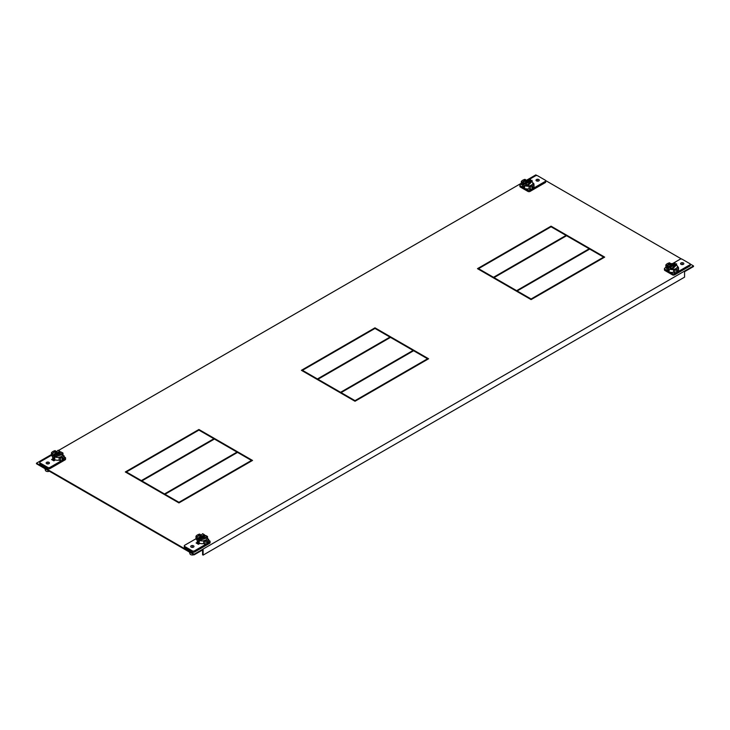 <?xml version="1.0" encoding="UTF-8"?>
<svg xmlns="http://www.w3.org/2000/svg" width="730" height="730" viewBox="0 0 730 730"><rect width="100%" height="100%" fill="white"/><g stroke="black" fill="none" stroke-linecap="round" stroke-linejoin="round"><path stroke-width="1.09" d="M184.288 545.858L184.288 547.071A1.506 0.867 0 0 0 184.726 547.692L192.319 552.072A1.506 0.867 0 0 0 194.454 552.072L209.665 543.293A1.506 0.867 0 0 0 210.103 542.673L210.103 541.459A1.506 0.867 180 0 1 209.665 542.08L207.192 543.503A6.871 3.969 0 0 0 208.671 542.235L208.671 539.288A6.871 3.969 180 0 1 207.192 540.565A6.871 3.969 180 0 1 204.984 541.414L203.67 540.656L203.67 543.604L204.984 544.361A6.871 3.969 0 0 0 207.192 543.503L194.454 550.858A1.506 0.867 180 0 1 192.319 550.858L184.726 546.478A1.506 0.867 180 0 1 184.288 545.858A1.506 0.867 180 0 1 184.726 545.246L195.987 538.749M197.155 543.567L198.551 542.764L197.155 543.567M197.127 539.817L195.987 539.16L195.987 536.221A6.871 3.969 180 0 1 197.465 534.944A6.871 3.969 180 0 1 199.664 534.095L200.978 535.008M208.671 540.273L209.665 540.848A1.506 0.867 180 0 1 210.103 541.459M191.187 545.794A1.633 0.94 0 0 0 190.703 546.469A1.633 0.94 0 0 0 191.716 547.336A1.633 0.94 0 0 0 193.496 547.135A1.633 0.94 0 0 0 193.979 546.469A1.633 0.94 0 0 0 192.966 545.593A1.633 0.94 0 0 0 191.187 545.794M197.684 542.052L196.105 542.965L198.405 544.288L199.983 543.385M204.984 544.361L204.984 541.414M207.192 541.377L206.426 542.582L207.192 543.02L207.849 541.76L207.192 541.377L207.849 541.76M206.426 542.582L207.192 543.02M203.67 540.656A5.201 3.002 0 0 0 206.006 539.881A5.201 3.002 0 0 0 207.357 538.53L208.671 539.288M197.301 537.134L195.987 536.221M200.978 534.853A5.201 3.002 0 0 0 198.651 535.628A5.201 3.002 0 0 0 197.301 536.979M189.481 552.099L189.955 553.814A2.418 1.396 0 0 0 190.63 554.581A2.418 1.396 0 0 0 193.915 554.654M203.67 540.811A5.201 3.002 180 0 1 199.463 540.419A5.201 3.002 180 0 1 198.651 540.036A5.201 3.002 180 0 1 197.985 539.561A5.201 3.002 180 0 1 197.127 537.91L197.127 540.702A5.201 3.002 0 0 0 198.651 542.819A5.201 3.002 0 0 0 203.67 543.604M198.003 541.067L198.651 542.335L199.427 541.888L198.651 540.702L198.003 541.067L198.651 540.702M197.127 537.91A5.201 3.002 180 0 1 201.38 534.953M204.345 535.136A5.201 3.002 180 0 1 205.687 535.61M204.345 534.67L204.345 535.884L197.985 539.561L197.985 538.348L202.648 533.694L204.345 534.67L197.985 538.348M198.651 542.335L199.427 541.888M199.463 539.205L205.823 535.528L207.521 536.514L199.463 539.205L199.463 540.419L207.521 537.727A5.201 3.002 180 0 1 207.53 537.91A5.201 3.002 180 0 1 207.402 538.567M207.521 536.514L207.521 537.727M198.669 543.303A3.659 2.117 0 0 0 198.934 543.987M690.197 264.014L693.5 265.921L693.5 266.532L684.567 271.688L684.567 277.154L203.113 555.11L203.113 549.654L194.18 554.809L36.5 463.778L36.5 463.167L51.447 454.534M198.861 542.938L197.684 543.877M53.144 460.42L54.321 459.489M198.907 429.486L125.323 471.963L178.941 502.915L252.525 460.438L198.907 429.486L198.907 430.089L125.852 472.273M251.996 460.74L198.907 430.089M374.983 327.825L301.399 370.311L355.017 401.263L428.601 358.777L374.983 327.825L374.983 328.436L301.928 370.612M428.072 359.087L374.983 328.436M551.059 226.172L477.475 268.658L531.093 299.61L604.677 257.124L551.059 226.172L551.059 226.775L478.004 268.959M604.148 257.425L551.059 226.775M526.549 180.237L535.82 174.89L537.024 175.583M545.657 180.565L681.564 259.031M58.491 450.465L521.33 183.248M693.5 265.921L194.18 554.207L36.5 463.167M52.615 460.119L54.011 459.316L52.615 460.119M194.18 554.809L194.18 554.207M203.113 555.11L202.593 554.809L202.593 549.955M517.159 291.562L517.159 290.96L589.694 249.085M478.533 269.26L478.533 268.658L493.507 277.3L493.507 277.911L494.037 277.61L516.639 290.659L516.639 291.261L517.159 290.96L531.093 298.999L603.619 257.124L603.619 257.726M531.093 298.999L531.093 299.61M493.507 277.3L566.042 235.425L566.042 236.036M494.037 278.212L494.037 277.61L566.571 235.726M516.639 290.659L589.165 248.775L589.165 249.386M341.083 393.224L341.083 392.612L413.618 350.738M302.457 370.913L302.457 370.311L317.431 378.961L317.431 379.563L317.961 379.262L340.563 392.311L340.563 392.913L341.083 392.612L355.017 400.651L427.543 358.777L427.543 359.388M355.017 400.651L355.017 401.263M317.431 378.961L389.966 337.087L389.966 337.689M317.961 379.865L317.961 379.262L390.495 337.388M340.563 392.311L413.089 350.437L413.089 351.039M165.007 494.876L165.007 494.274L237.542 452.39M126.381 472.575L126.381 471.963L141.355 480.614L141.355 481.225L141.885 480.915L164.487 493.964L164.487 494.575L165.007 494.274L178.941 502.313L251.467 460.438L251.467 461.041M178.941 502.313L178.941 502.915M141.355 480.614L213.89 438.739L213.89 439.341M164.487 493.964L237.013 452.089L237.013 452.7M141.885 481.526L141.885 480.915L214.419 439.04M39.748 462.409L39.748 463.623A1.506 0.867 0 0 0 40.186 464.243L47.779 468.623A1.506 0.867 0 0 0 49.914 468.623L65.125 459.845A1.506 0.867 0 0 0 65.563 459.225L65.563 458.011A1.506 0.867 180 0 1 65.125 458.632L62.652 460.055A6.871 3.969 0 0 0 64.13 458.787L64.13 455.839A6.871 3.969 180 0 1 62.652 457.117A6.871 3.969 180 0 1 60.444 457.965L60.444 460.913A6.871 3.969 0 0 0 62.652 460.055L49.914 467.41A1.506 0.867 180 0 1 47.779 467.41L40.186 463.03A1.506 0.867 180 0 1 39.748 462.409A1.506 0.867 180 0 1 40.186 461.798L51.447 455.292M56.438 451.56L55.124 450.647A6.871 3.969 180 0 0 52.925 451.496A6.871 3.969 180 0 0 51.447 452.773L51.447 455.712L52.587 456.369M60.444 457.965L59.13 457.208L59.13 460.155L60.444 460.913M64.13 456.816L65.125 457.391A1.506 0.867 180 0 1 65.563 458.011M46.647 462.346A1.633 0.94 0 0 0 46.163 463.012A1.633 0.94 0 0 0 47.176 463.888A1.633 0.94 0 0 0 48.956 463.687A1.633 0.94 0 0 0 49.439 463.012A1.633 0.94 0 0 0 48.426 462.145A1.633 0.94 0 0 0 46.647 462.346M55.444 459.927L53.865 460.84L51.565 459.517L53.144 458.604M61.886 459.134L62.652 457.929L63.309 458.312L62.652 459.571L61.886 459.134L62.652 459.571M62.652 457.929L63.309 458.312M59.13 457.208A5.201 3.002 0 0 0 61.466 456.433A5.201 3.002 0 0 0 62.817 455.082L64.13 455.839M52.761 453.677L52.761 453.531A5.201 3.002 0 0 1 54.111 452.18A5.201 3.002 0 0 1 56.438 451.405M51.447 452.773L52.761 453.531M44.941 468.651L45.415 470.366A2.418 1.396 0 0 0 46.09 471.133A2.418 1.396 0 0 0 49.375 471.206M59.13 457.363A5.201 3.002 180 0 1 54.923 456.962A5.201 3.002 180 0 1 54.111 456.579A5.201 3.002 180 0 1 53.445 456.113A5.201 3.002 180 0 1 52.587 454.462L52.587 457.254A5.201 3.002 0 0 0 54.111 459.371A5.201 3.002 0 0 0 59.13 460.155M54.111 458.887L53.463 457.619L54.111 457.254L54.887 458.44L54.111 458.887L54.887 458.44M53.463 457.619L54.111 457.254M52.587 454.462A5.201 3.002 180 0 1 56.84 451.505M59.805 451.688A5.201 3.002 180 0 1 61.147 452.162M53.445 454.899L53.445 456.113L59.805 452.436L59.805 451.222L58.108 450.246L53.445 454.899L59.805 451.222M62.981 454.27L62.981 453.056L54.923 455.748L54.923 456.962L62.981 454.27A5.201 3.002 180 0 1 62.99 454.462A5.201 3.002 180 0 1 62.862 455.109M62.981 453.056L61.283 452.08L54.923 455.748M54.13 459.854A3.659 2.117 0 0 0 54.394 460.539M667.676 270.885L664.875 269.27A1.506 0.867 180 0 1 664.437 268.649L664.437 269.863A1.506 0.867 0 0 0 664.875 270.483L672.467 274.863A1.506 0.867 0 0 0 674.602 274.863L689.813 266.085A1.506 0.867 0 0 0 690.252 265.464L690.252 264.251A1.506 0.867 180 0 1 689.813 264.862L674.602 273.65A1.506 0.867 180 0 1 672.467 273.65L669.665 272.034M672.522 263.621L680.086 259.25A1.506 0.867 180 0 1 682.221 259.25L689.813 263.63A1.506 0.867 180 0 1 690.252 264.251M674.876 273.075A6.871 3.969 0 0 0 677.075 272.217A6.871 3.969 0 0 0 678.553 270.949L678.553 268.001A6.871 3.969 180 0 1 677.075 269.279A6.871 3.969 180 0 1 674.876 270.127L673.562 269.37L673.562 272.317L674.876 273.075L674.876 270.127M667.01 268.53L665.87 267.873L665.87 264.935A6.871 3.969 180 0 1 667.348 263.658A6.871 3.969 180 0 1 669.556 262.809L670.87 263.722M664.437 268.649A1.506 0.867 180 0 1 664.875 268.038L665.87 267.463M683.353 264.315A1.633 0.94 0 0 0 683.837 263.649A1.633 0.94 0 0 0 682.824 262.773A1.633 0.94 0 0 0 681.044 262.982A1.633 0.94 0 0 0 680.561 263.649A1.633 0.94 0 0 0 681.574 264.515A1.633 0.94 0 0 0 683.353 264.315M677.75 267.545L678.435 267.153L677.413 266.56M670.87 263.566A5.201 3.002 0 0 0 668.534 264.342A5.201 3.002 0 0 0 667.284 265.501M673.562 269.525A5.201 3.002 180 0 1 671.892 269.616A5.201 3.002 180 0 1 668.534 268.74A5.201 3.002 180 0 1 667.019 266.806L667.019 265.592L675.077 262.9L668.716 266.569L665.87 264.935M676.318 271.295L677.075 270.091L677.732 270.474L677.075 271.733L676.318 271.295L677.075 271.733M677.075 270.091L677.732 270.474M673.562 269.37A5.201 3.002 0 0 0 675.889 268.594A5.201 3.002 0 0 0 677.239 267.244L678.553 268.001M675.077 262.9L675.077 264.114L668.716 267.782L667.019 266.806A5.201 3.002 180 0 1 667.01 266.623L667.01 269.416A5.201 3.002 0 0 0 668.534 271.533A5.201 3.002 0 0 0 673.562 272.317M669.31 270.602L668.534 269.416L667.895 269.781L668.534 271.049L669.31 270.602L668.534 271.049M676.555 263.758L671.892 268.403L670.195 267.426L676.555 263.758L676.555 264.972A5.201 3.002 180 0 1 677.413 266.623A5.201 3.002 180 0 1 677.294 267.28M671.892 268.403L671.892 269.616L670.195 268.64L670.195 267.426M675.077 264.114A5.201 3.002 180 0 1 675.569 264.324M671.892 269.616L676.555 264.972M668.534 269.416L667.895 269.781M667.412 265.455A5.201 3.002 180 0 1 672.859 263.639M668.716 266.569L668.716 267.782M523.136 187.437L520.335 185.821A1.506 0.867 180 0 1 519.897 185.201L519.897 186.415A1.506 0.867 0 0 0 520.335 187.035L527.927 191.415A1.506 0.867 0 0 0 530.062 191.415L545.273 182.628A1.506 0.867 0 0 0 545.712 182.016L545.712 180.803A1.506 0.867 180 0 1 545.273 181.414L532.535 188.769A6.871 3.969 0 0 0 534.013 187.5L534.013 184.553A6.871 3.969 180 0 1 532.535 185.831A6.871 3.969 180 0 1 530.336 186.679L530.336 189.627A6.871 3.969 0 0 0 532.535 188.769L530.062 190.201A1.506 0.867 180 0 1 527.927 190.201L525.125 188.586M527.982 180.173L535.546 175.802A1.506 0.867 180 0 1 537.682 175.802L545.273 180.182A1.506 0.867 180 0 1 545.712 180.803M530.336 186.679L529.022 185.922L529.022 188.869L530.336 189.627M526.33 180.273L525.016 179.361A6.871 3.969 180 0 0 522.808 180.21A6.871 3.969 180 0 0 521.33 181.487L521.33 184.425L522.47 185.082M521.33 184.006L520.335 184.59A1.506 0.867 180 0 0 519.897 185.201M538.813 180.867A1.633 0.94 0 0 0 539.297 180.2A1.633 0.94 0 0 0 538.284 179.325A1.633 0.94 0 0 0 536.504 179.534A1.633 0.94 0 0 0 536.021 180.2A1.633 0.94 0 0 0 537.034 181.067A1.633 0.94 0 0 0 538.813 180.867M532.873 183.111L533.895 183.695L533.21 184.097M526.33 180.118A5.201 3.002 0 0 0 523.994 180.894A5.201 3.002 0 0 0 522.744 182.053M521.33 181.487L522.479 182.144L530.537 179.452L530.537 180.666A5.201 3.002 180 0 1 531.029 180.876M532.535 186.643L531.778 187.847L532.535 188.285L533.192 187.026L532.535 186.643L533.192 187.026M531.778 187.847L532.535 188.285M529.022 185.922A5.201 3.002 0 0 0 531.349 185.146A5.201 3.002 0 0 0 532.699 183.796L534.013 184.553M529.022 186.077A5.201 3.002 180 0 1 527.352 186.168A5.201 3.002 180 0 1 523.994 185.292A5.201 3.002 180 0 1 522.479 183.358A5.201 3.002 180 0 1 522.47 183.175L522.47 185.968A5.201 3.002 0 0 0 523.994 188.084A5.201 3.002 0 0 0 529.022 188.869M523.994 185.968L524.77 187.154L523.994 187.601L523.355 186.332L523.994 185.968L523.355 186.332M524.77 187.154L523.994 187.601M532.015 181.514L532.015 180.301L525.655 183.978L525.655 185.192L527.352 186.168L532.015 181.514A5.201 3.002 180 0 1 532.873 183.175A5.201 3.002 180 0 1 532.754 183.823M524.177 184.334L524.177 183.12L522.479 182.144L522.479 183.358L524.177 184.334L530.537 180.666M527.352 186.168L527.352 184.955L532.015 180.301M525.655 183.978L527.352 184.955M522.872 182.007A5.201 3.002 180 0 1 528.319 180.191M524.177 183.12L530.537 179.452M192.337 547.409L192.337 546.469M199.18 541.213L198.651 541.514M511.383 288.222L511.383 287.62L511.383 288.222M498.243 280.639L498.243 280.037L498.243 280.639M485.103 273.057L485.103 272.445M524.523 295.814L524.523 295.203M47.797 463.961L47.797 463.012M54.641 457.756L54.111 458.066M682.203 264.588L682.203 263.649M668.534 270.228L669.072 269.927M537.663 181.14L537.663 180.2M523.994 186.78L524.532 186.469M184.726 546.478L184.726 547.692M209.665 543.293L209.665 542.08M194.454 550.858L194.454 552.072M192.319 552.072L192.319 550.858M40.186 463.03L40.186 464.243M65.125 459.845L65.125 458.632M49.914 467.41L49.914 468.623M47.779 468.623L47.779 467.41M689.813 266.085L689.813 264.862M674.602 273.65L674.602 274.863M664.875 269.27L664.875 270.483M672.467 274.863L672.467 273.65M545.273 182.628L545.273 181.414M530.062 190.201L530.062 191.415M520.335 185.821L520.335 187.035M527.927 191.415L527.927 190.201M207.53 538.64L207.53 537.91M62.99 455.182L62.99 454.462M677.413 267.344L677.413 266.623M532.873 183.896L532.873 183.175"/></g></svg>
